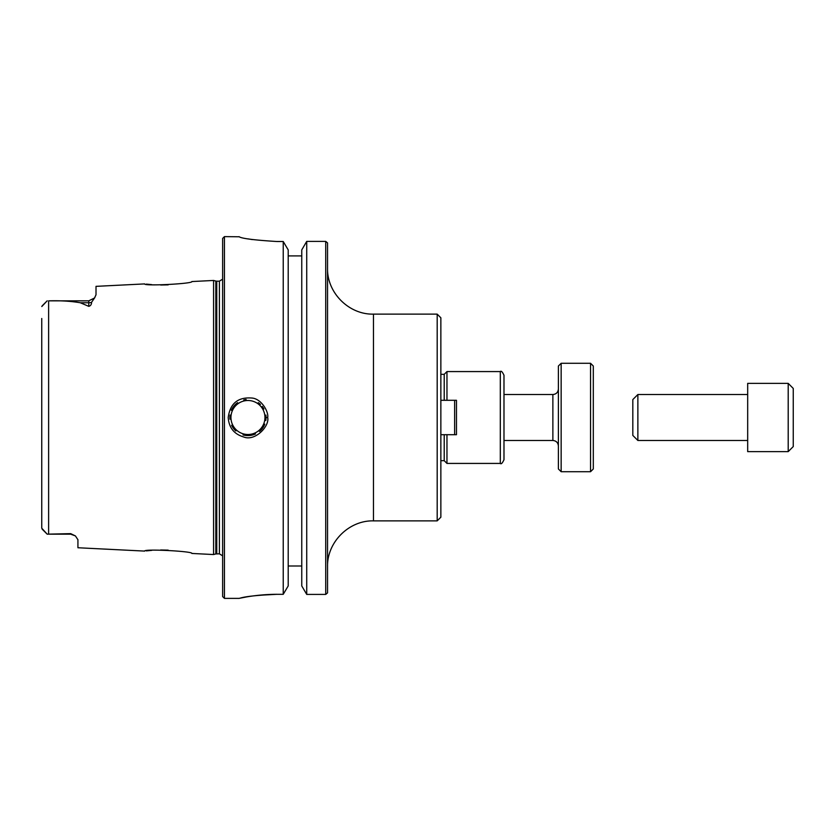 <?xml version="1.0" encoding="UTF-8"?>
<svg xmlns="http://www.w3.org/2000/svg" width="835" height="835" viewBox="0 0 835 835"><rect width="100%" height="100%" fill="white"/><g stroke="black" fill="none" stroke-linecap="round" stroke-linejoin="round"><path stroke-width="1.25" d="M327.539 592.881L327.539 242.912M440.859 417.5L440.859 317.801L437.185 314.127L437.185 520.873L440.859 517.199L440.859 417.5M503.985 417.5L503.985 375.249C502.367 371.815 501.136 370.583 500.301 371.575L500.301 463.425C501.136 464.417 502.367 463.185 503.985 459.751L503.985 417.5M446.965 434.701L446.965 463.425L500.301 463.425M440.859 374.33L444.21 374.33L446.965 371.575L446.965 400.299M503.985 447.497L503.985 387.503M444.21 434.701L444.21 460.669L446.965 463.425M444.21 374.33L444.21 400.299M288.2 565.994L301.759 565.994M257.984 595.334L276.886 594.311C253.423 594.29 234.04 599.624 240 598.184C245.459 596.441 257.754 595.157 276.886 594.311L283.232 594.311L288.2 585.94L288.2 249.884L283.232 241.513L276.886 241.513C253.892 240.083 241.284 238.466 239.04 236.66L239.06 236.691M306.727 594.416L306.727 241.388L301.759 249.884L301.759 585.94L306.727 594.416L325.723 594.416L325.723 241.388L306.727 241.388L325.723 241.388L327.487 242.86M301.759 255.917L288.2 255.917M327.497 592.913L325.723 594.416M252.316 239.593L248.11 238.873M230.032 415.047A18.088 18.088 0 0 0 229.938 419.201M231.629 425.297A18.088 18.088 0 0 0 235.856 430.943M242.995 434.899A18.088 18.088 0 0 0 255.489 433.939M259.466 431.455A18.088 18.088 0 0 0 264.779 424.138M265.78 420.516A18.088 18.088 0 0 0 266.021 418.366M266.01 416.435A18.088 18.088 0 0 0 265.874 415.078M263.891 408.962A18.088 18.088 0 0 0 262.242 406.405M260.468 404.443A18.088 18.088 0 0 0 258.276 402.647M246.127 399.506A18.088 18.088 0 0 0 243.737 399.913M237.631 402.637A18.088 18.088 0 0 0 231.347 410.319M266.031 417.5L267.68 417.5C268.88 412.208 261.804 399.182 252.379 398.076C238.173 396.802 230.126 403.274 228.216 417.5C228.873 427.572 233.988 434.054 243.559 436.935C255.019 441.767 269.757 426.111 267.68 417.5M168.19 284.86L160.696 285.017M151.709 284.631L146.334 284.109M94.856 297.542L91.579 302.26C91.558 304.472 90.618 305.84 88.781 306.351L80.317 302.761C70.777 301.132 60.214 300.496 48.618 300.851L88.781 300.83L94.522 298.001L96.015 294.786L96.015 286.353L144.716 283.91C143.317 286.301 193.355 283.754 191.873 281.552L213.583 280.456L213.583 554.544L191.873 553.448C193.355 551.246 143.317 548.699 144.716 551.09L77.926 547.75L77.926 539.64M41.75 318.49L41.75 528.19L47.178 534.17L70.693 533.638L75.442 535.945L77.926 539.744M146.334 550.891L151.709 550.369M160.696 549.983L168.19 550.14M224.438 598.382L224.438 236.618L222.632 238.434L222.632 596.566L224.438 598.382L239.05 598.382L246.168 597.004M283.232 594.311L283.232 241.513M42.167 305.84L47.178 300.83L41.781 306.529M47.178 534.17L42.167 529.16L47.178 534.17L70.693 534.17L70.693 533.638M454.637 434.701L456.474 434.701L456.474 400.299L440.859 400.299L440.859 434.701L454.637 434.701L454.637 400.299M561.151 417.5L561.151 363.288L558.385 366.043L558.385 468.957L561.151 471.712L561.151 417.5M590.554 471.712L593.309 468.957L593.309 366.043L590.554 363.288L590.554 471.712L561.151 471.712M632.815 399.579L632.815 435.421L637.867 440.473L637.867 394.527L632.815 399.579M747.68 394.527L637.867 394.527M793.25 446.579L793.25 388.421L788.198 383.369L788.198 451.631L793.25 446.579M788.198 451.631L747.68 451.631L747.68 383.369L788.198 383.369M327.539 566.819C326.902 542.259 348.926 520.236 373.475 520.873L373.475 314.127C348.926 314.764 326.902 292.741 327.539 268.181M230.951 417.5A17.003 17.003 0 0 1 256.449 402.773A17.003 17.003 0 0 1 256.449 432.227A17.003 17.003 0 0 1 230.951 417.5M48.618 534.149L48.618 300.851M88.781 300.83L88.781 302.761L80.317 302.761M91.579 302.26A7.233 6.45 0 0 1 88.781 302.761L88.781 306.351M216.756 553.814L216.756 281.186L219.386 281.186L219.386 553.814L215.827 553.939L215.827 281.061L213.583 280.456M503.985 394.527L552.874 394.527L552.874 440.473L503.985 440.473M373.475 520.873L437.185 520.873M373.475 314.127L437.185 314.127M446.965 371.575L500.301 371.575M440.859 460.669L444.21 460.669M224.438 236.618L239.217 236.775M70.693 534.17L75.442 535.945M215.827 553.939L213.583 554.544M216.756 281.186L215.827 281.061M219.386 281.186L222.632 279.161M219.386 553.814L222.632 555.839M590.554 363.288L561.151 363.288M552.874 440.473C556.225 440.796 558.062 442.633 558.385 445.984M552.874 394.527C556.225 394.203 558.062 392.366 558.385 389.016M747.68 440.473L637.867 440.473"/></g></svg>
